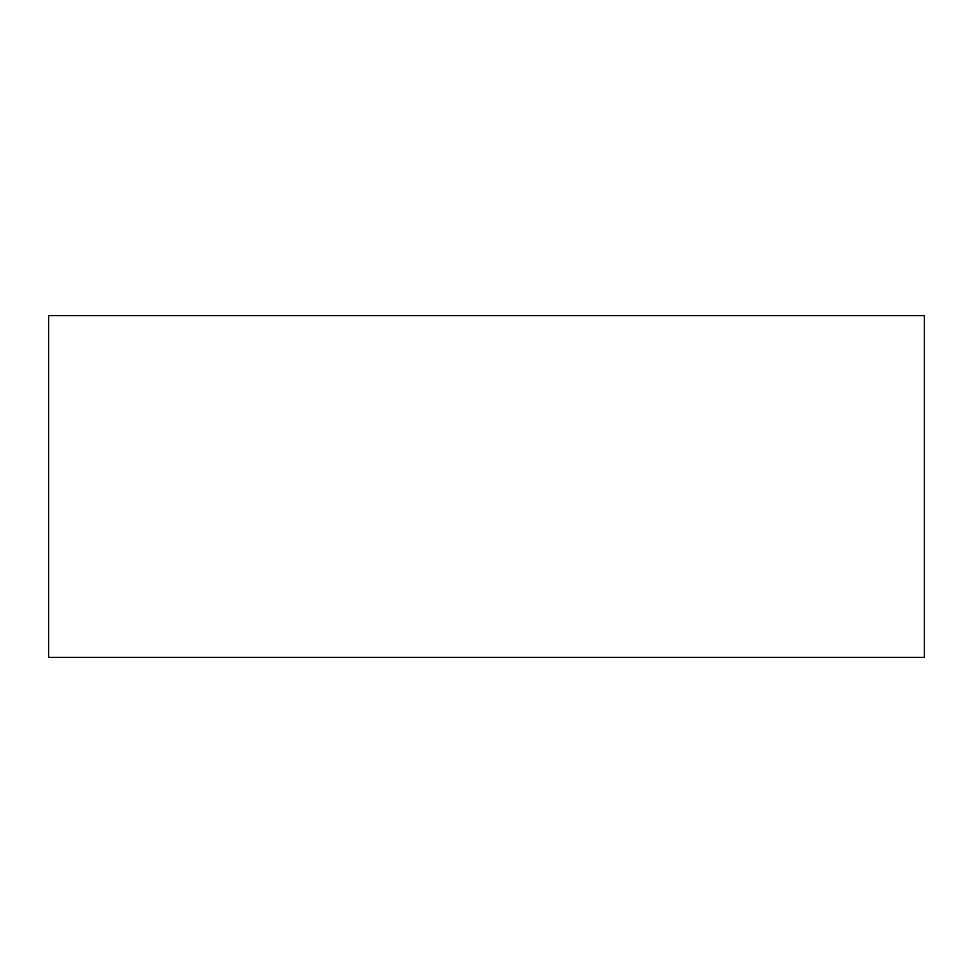 <?xml version="1.0" encoding="UTF-8"?>
<svg xmlns="http://www.w3.org/2000/svg" width="973" height="973" viewBox="0 0 973 973"><rect width="100%" height="100%" fill="white"/><g stroke="black" fill="none" stroke-linecap="round" stroke-linejoin="round"><path stroke-width="1.46" d="M924.35 315.629L48.65 315.629L48.65 657.371L924.35 657.371L924.35 315.629"/></g></svg>
